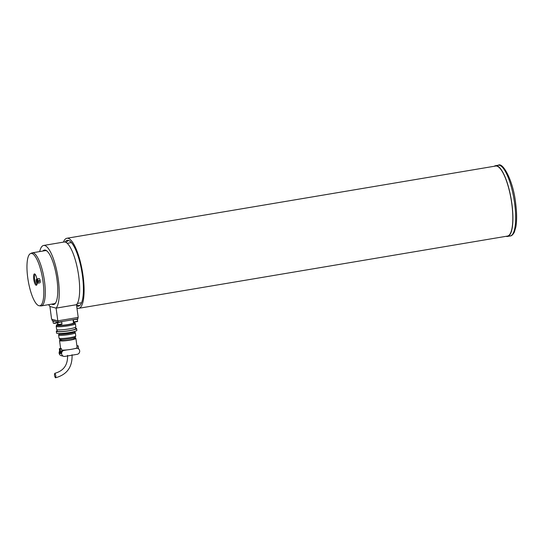 <?xml version="1.0" encoding="UTF-8"?>
<svg xmlns="http://www.w3.org/2000/svg" width="543" height="543" viewBox="0 0 543 543"><rect width="100%" height="100%" fill="white"/><g stroke="black" fill="none" stroke-linecap="round" stroke-linejoin="round"><path stroke-width="0.81" d="M39.815 282.815A2.152 0.591 -99.6 0 0 39.89 282.822A2.152 0.591 -99.6 0 0 40.134 280.731A2.152 0.591 -99.6 0 0 39.252 278.579A2.152 0.591 -99.6 0 0 39.177 278.573L37.27 278.898A2.152 0.591 -99.6 0 0 37.229 278.912L36.456 279.272A1.921 0.529 -99.6 0 0 36.259 281.009A1.921 0.529 -99.6 0 0 37.094 283.052A1.921 0.529 -99.6 0 0 37.392 281.512L40.182 281.077M38.872 305.695A26.526 7.276 -99.6 0 0 39.232 305.763A26.526 7.276 -99.6 0 0 42.965 281.009A26.526 7.276 -99.6 0 0 31.901 253.486A26.526 7.276 -99.6 0 0 30.442 253.601A26.526 7.276 -99.6 0 0 28.107 280.174A26.526 7.276 -99.6 0 0 38.872 305.695M30.442 253.601L31.732 252.997A26.912 7.378 80.4 0 1 32.275 252.828A26.912 7.378 80.4 0 1 33.211 252.875A26.912 7.378 80.4 0 1 44.288 279.788A26.912 7.378 80.4 0 1 41.22 305.899A26.912 7.378 80.4 0 1 40.65 305.913L39.232 305.763M36.897 279.061A5.756 1.581 -99.6 0 0 34.915 274.072A5.756 1.581 -99.6 0 0 34.63 273.923A5.756 1.581 -99.6 0 0 33.72 279.15A5.756 1.581 -99.6 0 0 36.143 285.258A5.756 1.581 -99.6 0 0 36.748 284.96A5.756 1.581 -99.6 0 0 37.195 283.066M35.315 274.514A5.023 1.378 -99.6 0 0 35.247 274.52A5.023 1.378 -99.6 0 0 34.677 279.394A5.023 1.378 -99.6 0 0 36.741 284.417A5.023 1.378 -99.6 0 0 36.917 284.43A5.023 1.378 -99.6 0 0 36.985 284.41M42.836 251.049A27.625 7.575 80.4 0 1 46.725 250.825A27.625 7.575 80.4 0 1 56.981 279.428A27.625 7.575 80.4 0 1 55.529 303.055A27.625 7.575 80.4 0 1 51.775 304.121M47.105 251.137A26.912 7.378 -99.6 0 0 45.205 250.649L32.275 252.828M48.639 304.65A32.295 8.858 -99.6 0 0 49.936 306.496L56.072 308.132L76.482 304.691A32.295 8.858 -99.6 0 0 78.742 276.346A32.295 8.858 -99.6 0 0 64.047 242.015L43.63 245.456A32.295 8.858 -99.6 0 0 39.7 251.572M56.072 308.132A32.295 8.858 -99.6 0 0 58.325 279.788A32.295 8.858 -99.6 0 0 43.63 245.456M41.22 305.899L54.151 303.72A26.912 7.378 -99.6 0 0 55.78 302.634M49.922 306.476L51.585 319.196L57.809 320.852L78.226 317.417L76.482 304.691M49.888 306.483L56.112 308.139L57.809 320.852M56.112 308.139L76.529 304.704M57.429 321.965L57.836 324.999A7.894 0.943 -7.6 0 0 58.176 325.216A7.894 0.943 -7.6 0 0 66.87 324.734A7.894 0.943 -7.6 0 0 73.481 322.909L73.054 319.684M57.755 324.409A9.326 1.113 -7.6 0 0 56.411 325.189L56.553 326.248A9.326 1.113 -7.6 0 0 56.954 326.506A9.326 1.113 -7.6 0 0 67.237 325.936A9.326 1.113 -7.6 0 0 75.049 323.777L74.907 322.718A9.326 1.113 -7.6 0 0 74.506 322.467A9.326 1.113 -7.6 0 0 73.407 322.325M56.411 325.189A9.326 1.113 -7.6 0 0 56.811 325.447A9.326 1.113 -7.6 0 0 67.094 324.877A9.326 1.113 -7.6 0 0 74.907 322.718M56.513 325.943A9.686 1.154 -7.6 0 0 56.2 326.295L56.621 329.472A9.686 1.154 -7.6 0 0 57.035 329.737A9.686 1.154 -7.6 0 0 67.712 329.146A9.686 1.154 -7.6 0 0 75.83 326.913L75.402 323.73A9.686 1.154 -7.6 0 0 75.009 323.472M56.2 326.295A9.686 1.154 -7.6 0 0 56.615 326.56A9.686 1.154 -7.6 0 0 67.291 325.97A9.686 1.154 -7.6 0 0 75.402 323.73M57.022 329.737L57.212 331.189A9.326 1.113 -7.6 0 0 57.612 331.447A9.326 1.113 -7.6 0 0 67.895 330.877A9.326 1.113 -7.6 0 0 75.708 328.725L75.511 327.266M57.144 330.694A10.229 1.222 -7.6 0 0 56.323 331.311L56.56 333.076A10.229 1.222 -7.6 0 0 57.001 333.354A10.229 1.222 -7.6 0 0 68.269 332.73A10.229 1.222 -7.6 0 0 76.834 330.368L76.597 328.603A10.229 1.222 -7.6 0 0 76.156 328.325A10.229 1.222 -7.6 0 0 75.64 328.23M56.323 331.311A10.229 1.222 -7.6 0 0 56.764 331.59A10.229 1.222 -7.6 0 0 68.031 330.965A10.229 1.222 -7.6 0 0 76.597 328.603M60.422 333.517L60.436 333.64A6.462 0.767 -7.6 0 0 60.714 333.816A6.462 0.767 -7.6 0 0 67.827 333.422A6.462 0.767 -7.6 0 0 73.237 331.929L73.224 331.807M59.126 333.538A8.07 0.964 -7.6 0 0 58.834 333.85L58.977 334.909A8.07 0.964 -7.6 0 0 59.323 335.133A8.07 0.964 -7.6 0 0 68.221 334.637A8.07 0.964 -7.6 0 0 74.982 332.778L74.839 331.712A8.07 0.964 -7.6 0 0 74.493 331.495A8.07 0.964 -7.6 0 0 74.479 331.488M58.834 333.85A8.07 0.964 -7.6 0 0 59.18 334.074A8.07 0.964 -7.6 0 0 68.079 333.578A8.07 0.964 -7.6 0 0 74.839 331.712M58.936 334.624A8.43 1.005 -7.6 0 0 58.624 334.956L59.044 338.133A8.43 1.005 -7.6 0 0 59.404 338.37A8.43 1.005 -7.6 0 0 68.703 337.855A8.43 1.005 -7.6 0 0 75.762 335.907L75.334 332.73A8.43 1.005 -7.6 0 0 74.975 332.492A8.43 1.005 -7.6 0 0 74.941 332.486M58.624 334.956A8.43 1.005 -7.6 0 0 58.983 335.187A8.43 1.005 -7.6 0 0 68.275 334.671A8.43 1.005 -7.6 0 0 75.334 332.73M59.438 338.377L59.54 339.144A8.07 0.964 -7.6 0 0 59.886 339.368A8.07 0.964 -7.6 0 0 68.785 338.873A8.07 0.964 -7.6 0 0 75.545 337.013L75.443 336.239M61.216 339.504L61.332 340.346A6.462 0.767 -7.6 0 0 61.61 340.522A6.462 0.767 -7.6 0 0 68.723 340.128A6.462 0.767 -7.6 0 0 74.133 338.635L74.024 337.8M61.25 339.742A8.254 0.984 -7.6 0 0 59.554 340.583A8.254 0.984 -7.6 0 0 59.906 340.807A8.254 0.984 -7.6 0 0 69.002 340.305A8.254 0.984 -7.6 0 0 75.911 338.398A8.254 0.984 -7.6 0 0 75.558 338.174A8.254 0.984 -7.6 0 0 74.052 338.031M61.474 348.667L60.164 348.891L59.336 348.667L60.646 348.45A8.254 0.984 -7.6 0 0 60.945 348.579A8.254 0.984 -7.6 0 0 61.474 348.667L61.664 350.079A8.254 0.984 -7.6 0 0 70.929 349.38A8.254 0.984 -7.6 0 0 77.14 347.581L75.911 338.398M74.893 348.572L76.373 348.328A3.048 2.912 -75.1 0 1 79.685 351.464A3.048 2.912 -75.1 0 1 77.174 354.328L64.922 356.391A3.048 2.912 -75.1 0 1 61.63 353.88A3.048 2.912 -75.1 0 1 64.122 350.391L67.169 349.875M59.655 351.029A3.048 2.912 104.9 0 0 61.25 355.672L63.741 356.337M60.164 348.891L60.802 353.656A3.048 2.912 -75.1 0 1 63.293 350.167L63.524 350.126M54.85 373.326C55.895 375.03 56.092 376.516 55.447 377.772C54.402 376.068 54.205 374.589 54.85 373.326L54.775 373.319C63.653 370.896 67.916 364.903 67.563 355.326M72.043 354.728C72.538 366.953 67.027 374.636 55.522 377.779L55.447 377.772M58.053 320.811L58.23 322.182L77.968 318.856L77.785 317.492M52.053 319.318L52.223 320.58L58.23 322.182M76.936 346.067L78.199 345.85L76.889 345.715M59.336 348.667L59.974 353.439L60.802 353.656M76.427 348.097A3.048 2.912 -75.1 0 1 76.733 348.158L77.561 348.382M78.606 348.918L78.199 345.85M53.004 320.784L52.847 321.32L54.768 321.259M77.486 319.243L73.142 319.671M76.454 319.114L75.396 319.291M57.775 322.06L57.619 322.59L61.834 321.884M60.809 321.748L59.744 321.924M494.259 166.267A35.879 9.842 80.4 0 1 495.569 165.676A35.879 9.842 80.4 0 1 511.9 203.829A35.879 9.842 80.4 0 1 507.495 236.443A35.879 9.842 80.4 0 1 506.062 236.32M37.121 280.588A1.792 0.489 -99.6 0 0 37.155 280.874A1.792 0.489 -99.6 0 0 37.291 281.593M40.128 280.65L37.229 281.064A1.548 0.428 -99.6 0 0 36.524 279.638A1.548 0.428 -99.6 0 0 36.361 281.036A1.548 0.428 -99.6 0 0 37.039 282.686A1.548 0.428 -99.6 0 0 37.284 281.484L40.175 281.03M37.094 283.052L37.942 283.141A2.152 0.591 -99.6 0 0 37.983 283.141A2.152 0.591 -99.6 0 0 38.275 281.396M37.338 281.091A1.921 0.529 -99.6 0 0 36.456 279.272M38.22 280.969A2.152 0.591 -99.6 0 0 37.27 278.898M65.004 242.035A33.395 9.156 80.4 0 1 67.97 240.339A33.395 9.156 80.4 0 1 81.47 269.64A33.395 9.156 80.4 0 1 79.034 306.001A33.395 9.156 80.4 0 1 76.699 305.974M76.651 304.494A33.008 9.055 -99.6 0 0 79.658 305.607A33.008 9.055 -99.6 0 0 79.665 305.607M76.977 308.071A35.519 9.74 -99.6 0 0 78.715 308.315L507.433 236.09A35.519 9.74 -99.6 0 0 510.739 197.184A35.519 9.74 -99.6 0 0 495.63 166.036L66.911 238.255A35.519 9.74 -99.6 0 0 63.45 242.117M78.715 308.315A35.519 9.74 -99.6 0 0 82.02 269.409A35.519 9.74 -99.6 0 0 66.911 238.255M68.696 240.501A33.008 9.055 -99.6 0 0 68.689 240.508A33.008 9.055 -99.6 0 0 66.212 242.538M64.122 350.391L63.293 350.167M53.703 323.221L57.171 322.61C57.646 322.881 56.54 323.139 53.866 323.397L53.703 323.221M56.839 322.786L53.893 323.397M74.126 321.856L77.588 321.246C78.063 321.517 76.963 321.775 74.282 322.033L74.126 321.856M77.262 321.422L74.316 322.033M58.474 324.49L61.936 323.886C62.411 324.151 61.311 324.415 58.63 324.673L58.474 324.49M61.61 324.062L58.664 324.666M498.291 165.221C502.709 161.868 513.176 180.385 515.626 203.068C516.875 212.673 516.943 220.668 515.836 227.055L514.343 232.132C512.965 234.678 511.587 235.967 510.216 235.981A35.879 9.842 -99.6 0 0 514.621 203.367A35.879 9.842 -99.6 0 0 498.291 165.221L495.569 165.676M77.35 303.449L81.559 302.743M67.217 243.298L71.425 242.592M60.606 348.457L59.554 340.583M77.534 318.931L77.581 319.304M61.882 321.565L61.936 321.945M57.069 321.87L57.171 322.61M53.017 321.347L53.255 323.133M77.35 319.46L77.588 321.246M73.441 319.983L73.678 321.768M61.698 322.094L61.936 323.886M57.789 322.617L58.026 324.402M510.216 235.981L507.495 236.443M39.89 282.822L37.983 283.141"/></g></svg>
